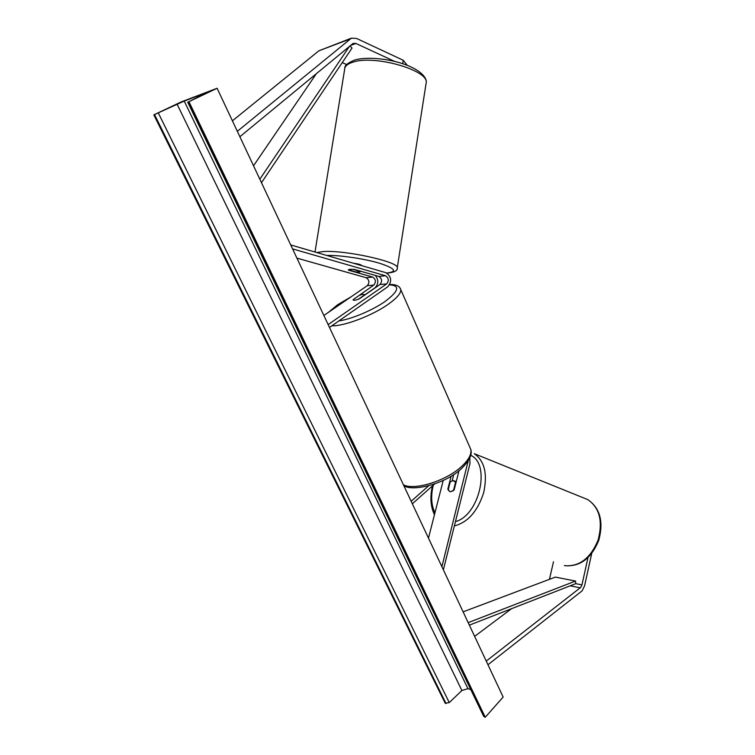 <?xml version="1.0" encoding="UTF-8"?>
<svg xmlns="http://www.w3.org/2000/svg" width="755" height="755" viewBox="0 0 755 755"><rect width="100%" height="100%" fill="white"/><g stroke="black" fill="none" stroke-linecap="round" stroke-linejoin="round"><path stroke-width="1.13" d="M346.658 64.562L342.251 62.608M394.582 61.372L355.898 43.45L353.104 43.403L239.882 136.731M402.764 63.703L403.217 60.258L356.586 38.458L351.405 38.156L237.334 131.313M351.405 38.156L318.912 50.783L232.408 120.819M403.217 60.258L407.266 65.326M553.49 561.805L549.423 579.349M587.975 557.671L581.945 584.889L580.718 587.418L486.248 661.078M591.712 553.519L584.587 585.776L582.143 590.825L487.966 664.74M511.56 608.69L474.64 636.38M459.021 470.667L454.151 489.938L450.414 491.788L449.489 491.496L448.319 489.325M453.736 474.517L452.179 480.661M469.77 458.058L470.006 463.495L443.364 569.798M468.175 460.937L441.901 566.694M447.838 489.146L451.131 476.169M443.223 480.416L428.481 538.136M404.557 487.22L405.548 486.362M412.343 503.774L434.691 483.917M411.164 501.273L428.67 485.767M354.661 269.488L349.593 269.271L348.517 270.177L372.63 277.057C375.848 279.256 376.235 281.936 373.782 285.097L353.038 299.782C353.566 300.65 355.662 300.339 359.305 298.838L379.982 284.531C382.445 281.351 382.058 278.652 378.831 276.424L354.661 269.488M329.491 327.462L387.9 286.683C392.109 281.2 391.439 276.538 385.909 272.697L290.722 244.941M328.151 324.603L386.673 283.908C389.136 280.709 388.75 277.991 385.512 275.745L292.572 248.886M323.867 315.486L367.279 285.701C369.724 282.559 369.346 279.897 366.128 277.708L296.913 258.116M364.608 295.026L374.999 287.825C378.595 284.097 378.708 279.963 375.358 275.433M364.533 294.988L358.427 299.207C355.227 300.396 353.434 300.584 353.038 299.782L359.135 295.432C362.325 294.242 364.127 294.054 364.533 294.856L364.608 295.167M361.73 265.505L361.73 265.505C360.862 264.58 358.078 263.816 353.378 263.212M353.718 269.375L349.593 269.271M360.767 271.243L359.437 272.083L355.378 271.8L348.319 269.714M353.689 269.554L360.72 271.564M217.11 88.269L181.266 101.878L153.831 114.873L184.211 101.066L207.078 92.393L188.939 101.67L217.11 88.269L503.151 697.063L485.257 717.25L188.939 101.67M153.831 114.873L445.261 703.292L449.263 702.575L461.9 690.523L467.921 688.645L470.771 689.579M187.693 102.114L483.596 716.193L485.257 717.25M449.838 491.647L448.187 489.872L450.216 481.879L453.255 480.567L456.001 482.634M450.414 491.788L453.595 490.533M453.472 490.486L455.51 482.445M349.537 46.244L259.833 179.199M316.449 73.546L253.529 165.789M350.046 45.819L352.009 48.093L261.475 182.691M581.945 584.889L575.744 583.662L469.365 625.14M575.744 583.662L575.537 581.048L555.369 577.103L463.117 611.843M575.537 581.048L468.185 622.639M355.898 43.45L350.48 45.46M349.801 39.1L318.912 50.783M550.98 578.755L549.678 578.5M580.274 587.834L570.233 585.814M468.024 462.683L467.034 462.589M386.673 283.908L379.982 284.531M385.512 275.745L378.831 276.424M372.63 277.057L366.128 277.708M373.782 285.097L367.279 285.701M338.806 320.96C351.858 319.054 373.329 309.937 385.673 301.047C398.838 290.92 400.141 285.522 389.571 284.861M376.386 287.013L375.764 287.193M350.235 297.394L338.193 304.529L329.69 311.504M400.131 288.174L400.792 289.665C401.103 293.091 397.158 297.781 388.976 303.736C373.31 315.175 344.308 326.32 331.889 325.792M403.434 484.833C414.438 490.703 446.073 480.926 461.39 466.647C468.638 459.974 471.762 454.217 470.761 449.367C472.479 454.387 469.336 460.833 461.333 468.704C445.733 483.766 412.296 492.128 403.774 485.559M425.99 84.041L426.216 82.578C428.604 70.253 374.782 54.756 353.18 62.07C347.536 63.769 344.686 66.223 344.639 69.413L314.995 252.019M316.817 252.548L322.508 251.632C343.544 249.603 398.706 261.645 397.281 267.695L397.196 268.365M386.749 273.027C397.64 271.715 395.318 268.478 379.784 263.325C364.514 258.71 339.712 255.03 326.707 255.435M467.921 688.645L184.211 101.066M446.063 703.566L154.53 114.609M484.38 716.948L188.165 101.963M461.9 690.523L177.085 104.162M449.263 702.575L158.314 112.957M434.946 512.815C431.237 505.067 430.69 495.846 433.294 485.163M583.672 497.941L587.786 499.602C599.621 507.794 603.056 521.299 598.092 540.127C590.561 558.115 579.595 566.646 565.184 565.703M454.368 525.895C467.798 522.422 477.556 511.39 483.634 492.807C487.721 473.989 484.606 460.956 474.291 453.689L587.786 499.602C600.112 508.143 603.774 521.714 598.762 540.316C591.467 558.124 580.378 566.609 565.495 565.759M470.743 455.331C490.939 463.985 479.463 515.429 455.444 521.611M470.761 449.367L400.792 289.665C399.725 286.088 396.045 284.371 389.759 284.531M376.717 286.796L375.943 287.004M350.896 296.941L337.702 304.69L328.453 312.343M344.865 67.95C344.573 65.543 347.857 62.901 354.718 60.013C366.449 56.559 388.183 58.503 404.595 64.335C421.913 70.508 427.066 78.605 426.216 82.578L397.281 267.695C397.932 270.601 394.488 272.413 386.947 273.131M565.24 565.721L564.334 565.533M432.445 485.918C429.878 496.828 430.539 506.445 434.455 514.759M456.256 481.633L454.161 480.841"/></g></svg>
